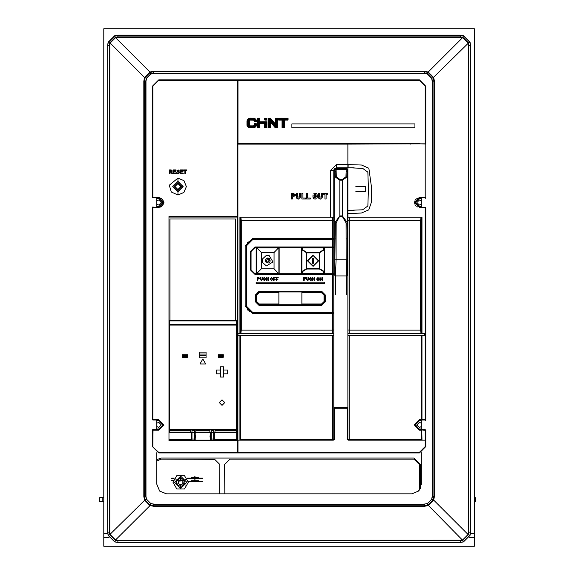 <?xml version="1.0" encoding="UTF-8"?>
<svg xmlns="http://www.w3.org/2000/svg" width="575" height="575" viewBox="0 0 575 575"><rect width="100%" height="100%" fill="white"/><g stroke="black" fill="none" stroke-linecap="round" stroke-linejoin="round"><path stroke-width="0.86" d="M103.816 497.691L99.669 497.691L99.669 501.529L103.816 501.529M474.375 501.529L475.331 501.529L475.331 497.691L474.375 497.691M335.103 238.927L335.275 221.993L339.825 215.891L336.138 222.899L336.052 238.92L335.103 238.927L334.715 275.296L335.735 275.928L335.735 294.378M334.715 169.92L334.715 169.539M335.103 259.756L336.052 259.749L335.735 268.769L334.715 268.432L334.715 169.524L335.599 168.619L346.157 168.597L346.157 169.474L336.052 169.474L336.289 176.827L335.397 177.122L339.825 180.219L339.825 215.891L342.384 215.891L346.941 222.079L347.494 268.432L346.466 268.769L346.157 259.749L346.071 222.928L342.384 216.595L342.384 179.422L345.913 176.848L346.157 171.544L347.099 171.558L347.099 169.488L346.157 169.474L346.157 171.544M346.351 168.604L347.494 169.92M346.466 294.378L346.466 275.928L347.494 275.296L347.494 169.524L347.041 168.741L346.157 168.597L347.494 169.524M237.913 79.868L237.985 80.5L237.346 80.5L237.346 216.444L168.985 216.444L168.985 432.529L191.985 432.529M168.985 320.814L169.496 320.304L169.496 320.943L236.196 320.943L236.196 320.304L236.706 320.814L236.706 321.195L236.196 320.943L236.196 324.48L236.706 324.731L236.706 321.195M236.706 430.043L236.196 430.445L236.196 432.364L236.706 431.854L236.706 324.731M237.346 431.25L237.346 440.191L213.706 440.191L213.706 430.445L211.154 430.445L210.623 429.432L214.461 429.432L214.985 430.064L214.985 432.364L236.196 432.364M214.985 430.445L236.196 430.445L236.196 429.432L236.706 429.432M168.985 324.731L169.496 324.48L169.496 325.112L168.985 325.112M236.706 325.112L236.196 325.112L236.196 324.48L169.496 324.48L169.496 320.943L168.985 321.195M168.985 429.432L169.496 429.432L169.496 430.445L168.985 430.043M168.985 431.696L169.496 432.364L190.706 432.364L190.706 430.064L191.238 429.432L195.069 429.432L194.544 430.445L191.985 430.445L191.985 440.191L168.985 440.191L168.985 435.721M191.461 429.432L191.985 430.445M195.069 429.432L195.816 430.064L195.816 432.364L209.875 432.364L209.875 430.064L210.623 429.432M213.706 430.445L214.238 429.432M211.154 430.445L211.154 440.191L194.544 440.191L194.544 430.445M211.154 435.174L210.515 435.174L210.515 437.726L211.154 437.726M195.184 440.191L195.184 432.529L194.544 432.529M347.235 439.559L348.515 440.191L347.235 439.559L347.235 408.25L347.875 408.25L347.875 406.971L347.235 408.25L333.816 408.25L333.816 406.971L334.456 407.61L334.456 439.559L333.349 440.191L240.602 440.191L240.745 335.419L237.346 335.419L237.346 333.5L240.853 333.5L241.27 330.115L240.731 330L240.731 220.721L241.277 220.606L240.853 217.221L332.544 217.221L332.544 220.606L241.277 220.606L241.27 330.115L332.544 330.115L332.544 333.5L240.853 333.5M332.544 335.419L332.544 439.559L333.816 439.559L333.816 335.419L240.745 335.419M245.697 440.191L240.803 440.191L240.213 439.559L257.909 439.559L257.923 440.191L245.697 440.191L333.349 440.191M418.392 429.539L414.668 424.336L419.52 419.556L414.187 424.868L419.52 430.165L421.302 430.179L421.439 429.733L421.784 430.294L421.302 430.179L421.302 439.559L421.784 439.559L421.18 440.191L349.154 440.191L425.816 440.191L425.816 446.581L419.434 452.971L419.434 452.331L237.985 452.331L237.985 452.971L237.346 452.331L237.985 452.331L237.985 440.191M419.52 419.556L421.267 419.556L421.302 335.419L347.875 335.419L347.875 220.843L349.154 220.613L349.154 217.221L421.037 217.221L420.613 220.613L349.154 220.613L349.154 330.115L420.613 330.115L421.044 333.5L347.94 333.5M352.173 210.349L347.875 210.349L347.875 167.756L336.375 167.756L334.147 169.064L333.816 170.315L333.816 220.843L332.544 220.606L332.544 238.56L252.612 238.56L245.158 245.971L245.158 306.029L246.294 306.029L246.294 245.971L252.684 239.581L332.796 239.581L333.816 238.56L333.816 274.34L332.544 274.34L332.544 247.631L333.816 246.991L333.184 247.631M333.816 246.991L254.919 246.991L254.919 247.631L332.544 247.631L332.544 238.56L333.816 238.56L332.796 239.581M333.184 273.7L333.816 274.34L333.184 273.7L254.919 273.7L254.919 274.34L332.544 274.34L332.544 312.419L252.684 312.419L249.485 311.557M333.816 274.34L333.816 313.44L332.796 312.419L252.684 312.419L252.612 313.44L332.544 313.44L332.544 330.115L333.816 329.885L333.816 333.5L332.544 333.5L333.816 333.5L333.816 335.419M332.796 312.419L333.816 313.44L332.544 313.44L332.544 312.419M171.458 170.416L170.042 170.387L170.042 171.616L171.271 171.609M313.512 263.307L312.534 263.307L312.534 258.197L313.512 258.197L313.512 263.307M174.239 478.141L171.544 478.141M171.544 478.529L174.002 478.529M180.493 479.708L178.502 480.858L175.972 479.6L178.322 481.167L178.322 483.467L175.972 485.034L178.674 483.69L180.478 484.739L180.672 487.744L180.866 484.739L182.67 483.69L185.373 485.034L183.022 483.467L183.022 481.167L185.373 479.6L182.843 480.858L180.852 479.708L180.672 476.883L180.773 478.529M202.529 478.141L187.206 478.141M187.335 478.529L202.529 478.529M184.029 480.492L183.569 480.492L184.302 480.132L180.744 478.084L180.672 476.883L180.593 478.084L177.042 480.132L175.972 479.6L177.776 480.492M182.843 480.858L180.866 479.895L182.275 480.492L179.062 480.492L180.478 479.895L178.502 480.858M173.226 480.492L171.544 480.492M171.544 480.88L173.14 480.88M178.322 481.167L183.454 480.88M202.529 481.182L188.255 481.182M188.298 481.562L202.529 481.562M153.015 206.684L152.375 207.956L152.375 419.434L152.871 419.556L152.885 207.848L158.635 207.834L163.976 202.594L158.635 197.225L152.885 197.203L152.864 86.25L152.375 86.25L158.765 79.86L152.864 86.25M342.384 179.422L339.825 179.422L339.825 180.219L342.384 180.219L346.797 177.143L347.099 171.558M335.735 268.769L335.735 275.928L346.466 275.928L346.466 268.769M421.13 420.066L421.267 419.556L421.238 420.059L419.434 420.066L419.434 420.706L415.287 424.58L418.873 428.979L419.434 429.015L419.434 429.654L414.64 424.86L419.434 420.066L425.184 420.066L425.248 419.434L421.985 419.434L421.137 420.066M425.184 420.706L425.816 419.434L425.248 419.434L425.248 207.834L425.198 207.316L419.434 207.316L414.64 202.529L419.434 197.735L419.434 198.375L415.279 202.529L419.434 206.684L419.434 207.316L425.306 207.316L425.816 207.834L425.816 419.434M419.434 80.5L419.434 79.86L425.816 86.25L425.184 86.25L419.434 80.5L237.985 80.5L237.964 143.642L264.399 143.477L241.845 143.477M425.306 198.375L425.248 197.225L425.816 197.225L425.306 197.735M347.94 217.221L347.875 213.548L361.402 213.066L368.769 209.882L371.378 202.228L371.579 188.061L368.834 168.288L361.531 165.061L348.127 164.565L336.375 164.565L336.375 167.756L333.816 170.315L330.625 170.315L330.625 217.221M237.913 333.5L237.935 144.109L237.346 144.109L237.346 80.5L158.614 80.5M333.816 408.25L333.816 439.559L334.456 439.559M348.342 440.191L425.184 440.191L425.184 446.581L425.816 446.581M425.816 430.294L425.248 430.294L425.184 429.654L425.816 430.294L425.816 440.191M156.846 198.375L158.765 198.375L158.765 197.735L163.559 202.522L158.765 207.316L158.765 206.684L156.846 206.684M153.015 429.015L152.375 430.294L152.375 446.581L158.614 452.331L237.346 452.331L237.346 440.191L168.985 440.191L168.985 440.831L237.346 440.831L237.396 452.575M158.765 420.706L158.765 420.066L163.559 424.86L158.765 429.654L158.765 429.015L162.905 425.141L159.325 420.749L156.846 420.706M302.565 273.441L302.615 271.522L302.076 271.436L306.719 268.496L306.719 269.014L319.384 269.014L319.384 268.496L324.027 271.436L323.488 271.522L323.538 273.441L324.235 273.441L324.235 247.89L301.868 247.89L301.868 273.441L323.538 273.441M323.538 247.89L323.488 249.809L324.027 249.895L319.384 252.835L319.384 252.317L306.719 252.317L306.719 252.835L302.076 249.895L302.615 249.809L302.565 247.89M462.731 37.231L460.316 36.879L460.316 35.14L117.875 35.14L114.763 35.621L108.136 42.255L107.654 45.36L107.654 532.191L108.136 535.303L114.763 541.93L117.875 542.419L460.316 542.419L463.428 541.93L470.055 535.303L470.544 532.191L470.544 45.36L470.055 42.255L463.428 35.621L460.316 35.14L117.875 35.14L114.827 35.787L108.301 42.313L107.654 45.36L107.654 532.191L108.301 535.246L114.827 541.772L117.875 542.419L460.316 542.419L463.371 541.772L469.897 535.246L470.544 532.191L470.544 45.36L469.897 42.313L463.371 35.787L460.316 35.312L117.875 35.312L117.875 36.879L460.316 36.879L460.316 37.303L462.724 37.677L462.861 37.274L468.409 42.823L470.055 42.255L463.428 35.621L462.602 37.641L428.231 72.012L424.544 71.286L424.544 71.76L153.654 71.76L150.147 72.45L144.965 77.632L144.526 77.453L143.8 81.14L144.275 81.14L144.275 496.419L144.965 499.927L150.147 505.102L153.654 505.792L153.654 506.273L150.075 505.59L150.765 503.736L146.33 499.301L145.784 496.419L146.524 499.244L145.985 496.419L145.784 81.14L146.33 78.25L150.765 73.823L153.654 73.269L150.83 74.01L153.654 73.471L424.544 73.269L427.426 73.823L431.861 78.25L432.407 81.14L431.667 78.315L432.206 81.14L432.407 496.419L431.861 499.301L427.426 503.736L424.544 504.081L427.369 503.542L431.667 499.244L432.206 496.419L432.206 82.304M462.724 37.677L468.007 42.953L468.409 42.823L468.798 45.36L468.805 532.191L468.381 532.191L468 534.599L468.409 534.736L462.861 540.284L463.428 541.93L470.055 535.303L468.043 534.477L433.672 500.106L434.398 496.419L433.917 496.419L433.917 81.14L433.227 77.632L428.052 72.45L424.544 71.76L424.544 73.269L153.654 73.269L153.654 71.286L150.075 71.968L150.83 74.01L146.524 78.315L145.985 81.14L145.985 495.255M468 534.599L462.724 539.882L462.861 540.284L460.316 540.673L117.875 540.68L117.875 540.256L115.467 539.882L115.338 540.284L109.789 534.736L108.136 535.303L114.763 541.93L115.589 539.918L150.075 505.59M115.467 539.882L110.192 534.599L109.789 534.736L109.394 532.191L109.394 45.36L109.818 45.36L110.192 42.96L109.789 42.823L115.338 37.274L114.763 35.621L108.136 42.255L110.156 43.082L144.526 77.453L149.967 72.012L115.589 37.641L117.875 37.303L460.316 37.303M154.416 73.471L424.544 73.471L427.369 74.01L431.667 78.315L433.715 77.56L434.398 81.14L432.407 81.14L432.407 496.419L433.917 496.419L433.27 499.826L431.667 499.244M427.369 503.542L428.123 505.59L424.544 506.273L424.544 505.792L428.052 505.102L433.27 499.826L433.715 499.998M150.83 503.542L153.654 504.282L424.544 504.282L424.544 505.792L153.654 505.792L153.654 504.081L150.83 503.542L146.524 499.244L144.483 499.998L143.8 496.419L145.784 496.419L145.784 81.14L144.275 81.14L144.922 77.733L146.524 78.315L145.985 81.14M191.245 477.652L194.796 477.652L194.875 478.084L194.954 477.652L198.504 477.652M179.939 480.003L181.405 480.003M191.245 480.686L194.796 480.686L194.875 481.117L194.954 480.686L198.504 480.686M347.875 408.25L347.875 439.559L349.154 440.191L347.875 439.559L347.875 335.419M158.643 207.834L158.765 207.316L161.927 206.123L162.984 204.801L163.552 202.759L162.818 199.971L161.748 198.778L158.765 197.735L159.685 197.822L158.765 197.735L158.643 197.225M152.375 419.434L152.864 420.052M237.964 143.642L237.935 144.109L347.875 144.109L347.875 167.756L362.638 168.324L367.827 172.148L368.46 189.053L367.835 205.965L362.638 209.789L347.875 210.349L347.875 213.548M237.36 80.378L237.985 79.86L158.765 79.86L419.434 79.86L425.816 86.25L425.816 144.073M177.934 194.99L183.892 192.517L186.365 186.588L183.935 180.629L177.934 178.121L169.28 185.215L171.328 192.064L177.934 194.99L177.934 191.791L172.694 186.616L177.934 181.319L183.166 186.559L177.934 191.791M352.216 167.763L347.738 167.763M173.003 482.317L176.841 475.676L184.503 475.676L188.341 482.317L184.503 488.958L176.841 488.958L173.003 482.317M152.375 86.25L152.375 197.096L152.864 197.721L158.765 197.735M224.76 402.593L222.015 399.841L219.269 402.593L222.015 405.339L224.76 402.593M421.346 423.171L419.434 422.309L416.875 424.86L419.434 427.419L421.346 426.549M153.015 429.654L152.871 430.165L158.643 430.165L163.968 425.112L158.643 419.556L163.559 424.86L158.765 429.654L153.015 429.654L152.864 446.581M420.045 143.477L410.564 143.477L425.816 144.052L425.248 144.109L425.248 197.225L419.484 197.225L414.187 202.529L419.434 207.316M421.346 200.84L419.434 199.971L416.875 202.529L419.434 205.081L421.346 204.218M156.846 204.218L158.765 205.081L161.316 202.529L158.765 199.971L156.846 200.84M156.846 426.549L158.765 427.419L161.316 424.86L158.765 422.309L156.846 423.171M269.014 255.401L272.967 261.984L266.376 265.938L262.574 262.466L262.574 258.865L266.376 255.401L269.014 255.401M313.052 265.844L307.869 260.669L313.052 255.487L318.234 260.669L313.052 265.844M172.816 186.516L177.948 181.441L183.044 186.595L177.912 191.669L172.816 186.516L177.948 181.441L183.044 186.559L177.912 191.669L172.816 186.516M156.846 452.676L156.846 484.279L159.656 491.057L166.434 493.86L411.765 493.86L418.543 491.057L421.346 484.279L421.346 452.676M152.375 419.455L152.864 420.059L158.765 420.066L163.559 424.86L158.643 430.165M313.052 266.39L318.773 260.669L313.052 254.941L307.33 260.669L313.052 266.39M174.096 186.523L177.948 182.721L181.765 186.588L177.912 190.39L174.096 186.523M181.369 186.559L177.955 183.116L174.491 186.501L177.905 189.994L181.369 186.559M180.909 186.559L177.955 183.576L174.951 186.508L177.905 189.534L180.909 186.559M174.556 482.317L180.672 488.434L186.789 482.317L180.672 476.201L174.556 482.317M156.846 459.619L161 458.081L414 458.081L420.39 464.471L420.39 488.455M219.614 493.86L219.779 464.471L214.669 459.36L161 459.116L156.846 461.085M334.715 180.334L334.715 184.726M335.85 168.604L334.715 169.524L336.052 168.597L336.052 169.474L335.103 169.488L335.397 177.122M339.825 179.422L336.289 176.827M213.706 432.529L237.346 432.529M210.515 440.191L210.004 436.454L210.515 432.529L211.154 432.529M191.346 432.529L191.346 439.559L168.985 439.559L168.985 431.854L169.496 432.364M214.346 432.529L214.346 439.559L236.706 439.559L236.706 432.529M206.044 357.866L206.044 352.116L199.654 352.116L199.654 357.866L206.044 357.866M236.196 320.304L169.496 320.304M191.238 429.432L169.496 429.432L169.496 325.112L236.196 325.112L236.196 429.432L214.461 429.432M220.419 377.035L223.61 377.035L223.61 373.843L227.729 373.843L227.729 370.005L223.61 370.005L223.61 366.814L220.419 366.814L220.419 370.005L216.301 370.005L216.301 373.843L220.419 373.843L220.419 377.035M223.294 354.674L218.184 354.674L218.184 357.226L223.294 357.226L223.294 354.674M187.515 354.674L182.404 354.674L182.404 357.226L187.515 357.226L187.515 354.674M213.706 432.616L211.154 432.616M194.544 432.616L191.985 432.616M194.544 437.726L195.184 437.726L195.694 436.454L195.184 435.174L194.544 435.174M190.706 432.098L169.496 432.098L169.496 430.445L190.706 430.445M199.971 364.004L205.721 364.004L202.846 359.023L199.971 364.004M223.61 373.843L223.61 370.005M220.419 370.005L220.419 373.843M223.294 356.593L218.184 356.593L223.294 356.593M206.044 354.035L199.654 354.035M187.515 356.593L182.404 356.593L187.515 356.593M235.434 320.304L235.434 218.974L170.006 218.974L170.006 320.304M182.404 355.695L187.515 355.695M199.654 355.695L206.044 355.695M218.184 355.695L223.294 355.695M421.231 430.165L421.439 429.733M421.238 420.059L421.267 419.556L421.985 419.434L421.985 335.419L421.302 335.419M421.784 335.419L421.439 419.987M237.353 144.045L237.346 333.5L237.382 143.908M237.913 335.419L237.913 440.191L237.353 440.191L237.346 335.419L237.346 440.191M152.375 446.581L158.765 452.971L419.434 452.971M158.765 452.971L158.614 452.331M168.985 439.559L168.985 440.831M152.871 419.556L152.864 420.066L152.871 419.556L158.643 419.556M169.503 169.941L171.163 169.941L172.45 170.976L171.436 172.011L172.766 173.779L172.148 173.779L170.595 172.054L170.042 172.054L170.042 173.779L169.503 173.779L169.503 169.941M170.595 172.054L171.012 172.133M172.766 173.779L172.133 172.723M183.655 170.387L184.884 170.387L184.884 173.779L185.423 173.779L185.423 170.387L186.652 170.387L186.652 169.941L183.655 169.941L183.655 170.387M183.116 169.941L180.413 169.941L180.413 173.779L183.217 173.779L183.217 173.334L180.952 173.334L180.952 172.011L182.965 172.011L182.965 171.566L180.952 171.566L180.952 170.387L183.116 170.387L183.116 169.941M177.998 173.362L176.676 172.45L178.286 173.83L179.673 172.687L179.012 171.76L177.502 171.249L178.178 170.337L179.58 171.027L178.157 169.898L176.827 170.947L179.12 172.586M178.696 173.305L179.012 173.075M173.334 169.941L176.036 169.941L176.036 170.387L173.873 170.387L173.873 171.566L175.893 171.566L175.893 172.011L173.873 172.011L173.873 173.334L176.137 173.334L176.137 173.779L173.334 173.779L173.334 169.941M347.875 220.843L347.875 217.221L421.985 217.221L421.985 333.5L421.604 333.5L424.544 333.5L424.544 335.419L421.985 335.419M419.484 197.225L419.434 197.735L425.198 197.735M417.601 206.957L416.774 206.518M416.048 205.922L415.452 205.196M415.006 204.369L414.863 203.967M414.733 203.464L414.64 202.529M414.733 201.595L415.006 200.697M415.452 199.863L415.897 199.295M416.228 198.964L419.434 197.735L425.248 197.735M348.515 440.191L347.875 439.559L349.154 439.559L349.154 335.419M333.816 313.44L333.816 329.885M333.816 220.843L333.816 238.56M333.816 217.221L332.544 217.221M240.853 217.221L240.199 217.221M243.98 217.221L246.819 217.221M248.925 217.221L315.754 217.221M336.375 164.565L330.625 170.315M239.904 217.221L239.904 333.5M310.313 198.023L307.683 198.023L307.683 193.243L306.561 193.243L306.561 199.029L310.313 199.029L310.313 198.023M302.975 198.023L305.613 198.023L305.613 199.029L301.853 199.029L301.853 193.243L302.975 193.243L302.975 198.023M322.611 193.243L321.482 193.243L321.482 197.002L319.463 197.002L319.463 193.243L318.334 193.243L318.334 197.038L320.469 199.072L322.611 197.038L322.611 193.243M312.973 196.14L313.037 197.441L317.285 196.14L317.213 194.832L312.973 196.14L312.973 195.651M293.53 193.243L291.281 193.243L291.281 199.029L292.402 199.029L292.402 196.851L293.53 196.851L295.435 195.054L293.53 193.243M300.61 193.243L299.482 193.243L299.482 197.002L297.455 197.002L297.455 193.243L296.333 193.243L296.333 197.038L298.468 199.072L300.61 197.038L300.61 193.243M327.585 193.243L323.43 193.243L323.43 194.249L324.947 194.249L324.947 199.029L326.068 199.029L326.068 194.249L327.585 194.249L327.585 193.243M410.615 144.109L410.564 143.477L264.399 143.477L347.875 143.477L347.875 144.109L425.241 143.829M246.934 121.893L246.955 120.887L249.622 118.22L248.932 118.385L249.996 118.191L250.628 118.191L246.934 121.893L246.998 125.357L249.327 123.028L249.327 120.879L250.096 120.11L253.683 120.182L255.149 118.709L256.407 120.47L256.127 121.742L256.515 121.347M254.1 125.271L256.227 123.654L254.409 123.654L254.1 125.271L251.591 127.779L253.625 127.772L256.507 124.89L256.048 126.335L253.625 127.772M259.706 118.479L259.706 119.665L257.312 122.058L257.312 127.492L259.706 127.492L259.706 123.654L264.5 123.654L264.5 127.492L266.893 125.048L266.893 122.037L264.5 124.43L266.893 122.037L266.663 121.749L264.5 123.913M259.426 118.191L258.685 118.191L259.605 118.263L257.312 120.549L257.312 122.058M266.663 127.772L265.672 127.779L266.893 126.558L266.893 125.048M266.893 118.479L265.283 120.11L266.606 120.11L266.893 118.5L264.514 118.392L264.507 119.902L266.218 118.191L264.507 119.902L265.283 120.11M270.2 127.779L269.675 127.779L270.487 127.485L270.487 126.96L270.487 127.492M275.698 127.779L277.387 127.779L277.675 125.803L275.698 127.779L275.051 127.499M277.387 118.191L277.675 118.788L277.387 118.191L275.281 118.479L275.281 123.941L273.42 125.537L270.487 122.029L268.094 124.84L268.216 127.729L269.675 127.779L270.487 126.96L270.487 122.439M270.717 118.472L275.159 123.798M269.229 118.191L268.094 118.479L268.094 119.334L269.229 118.191L270.588 118.342L268.094 120.836L268.094 124.84M268.094 127.478L268.094 126.867L270.487 124.466M287.773 120.11L286.903 120.11L287.946 120.053L288.061 118.953L288.061 119.823M282.066 127.492L284.467 127.492L284.467 120.11L285.394 120.11L287.313 118.191L288.061 118.953L288.053 118.436L286.379 120.11L288.061 118.953M243.671 333.5L240.717 333.5M333.816 439.559L333.184 440.191M334.456 407.61L347.235 407.61L347.875 406.971M237.913 440.191L240.602 440.191L239.904 439.559L240.213 335.419M239.904 335.419L239.904 439.559M425.248 440.191L425.248 430.294L419.283 429.647M425.184 429.654L421.504 429.654M421.13 429.654L419.434 429.654L419.52 430.165M421.985 439.559L421.784 430.294L421.985 439.559L421.288 440.191M418.952 333.5L417.091 333.5M415.394 333.5L413.713 333.5M421.985 217.221L421.604 217.221L421.159 220.721L420.613 220.613L420.613 330.115L421.159 330L421.604 333.5L421.044 333.5M347.875 329.885L349.154 330.115L349.154 333.5M245.158 306.029L252.612 313.44M247.149 242.779L252.684 239.581L252.612 238.56M246.51 244.325L246.56 307.862M254.919 246.991L250.441 251.469L250.441 269.869L254.919 274.34M248.156 310.543L247.149 309.221M264.342 280.636L265.456 279.73L263.724 278.573L264.263 277.847L265.377 278.401L264.241 277.495L263.178 278.336L265.025 279.752L264.327 280.284L263.062 279.536L264.342 280.636M274.031 280.6L274.031 279.227L275.403 279.227L274.031 278.868L274.031 277.89L275.641 277.531L273.599 277.531L273.599 280.6L274.031 280.6M310.759 280.636L311.873 279.73L310.133 278.573L310.673 277.847L311.794 278.401L310.658 277.495L309.594 278.336L311.442 279.752L310.737 280.284L309.472 279.536L310.759 280.636M308.495 279.277L307.718 280.248L307 279.277L307 277.531L306.568 277.531L306.568 279.299L307.754 280.636L308.926 279.299L308.926 277.531L308.495 277.531L308.495 279.277M318.004 280.636L319.463 279.069L318.011 277.495L316.552 279.105L318.004 280.636M320.447 280.6L320.447 278.314L322.374 280.6L322.374 277.531L321.935 277.531L321.935 279.824L320.009 277.531L320.009 280.6L320.447 280.6M266.484 280.6L266.484 279.148L267.972 279.148L267.972 280.6L268.41 280.6L268.41 277.531L267.972 277.531L267.972 278.789L266.484 278.789L266.484 277.531L266.045 277.531L266.045 280.6L266.484 280.6M304.168 280.6L304.168 279.342L306.015 278.415L305.318 277.56L303.737 277.531L303.737 280.6L304.168 280.6M257.751 280.6L257.751 279.342L259.598 278.415L258.901 277.56L257.32 277.531L257.32 280.6L257.751 280.6M312.893 280.6L312.893 279.148L314.388 279.148L314.388 280.6L314.82 280.6L314.82 277.531L314.388 277.531L314.388 278.789L312.893 278.789L312.893 277.531L312.462 277.531L312.462 280.6L312.893 280.6M262.078 279.277L261.302 280.248L260.583 279.277L260.583 277.531L260.152 277.531L260.152 279.299L261.338 280.636L262.509 279.299L262.509 277.531L262.078 277.531L262.078 279.277M276.625 280.6L276.625 279.227L277.998 279.227L276.625 278.868L276.625 277.89L278.235 277.531L276.194 277.531L276.194 280.6L276.625 280.6M324.559 282.196L256.191 282.196L256.191 283.734L324.559 283.734L324.559 282.196M271.594 280.636L273.046 279.069L271.594 277.495L270.135 279.105L271.594 280.636M321.684 305.39L325.515 301.559L325.515 295.169L321.684 291.331L259.066 291.331L255.235 295.169L255.235 301.559L259.066 305.39L321.684 305.39L321.684 304.75L259.066 304.75L259.066 305.39M254.919 247.631L251.081 251.469L251.081 269.869L254.919 273.7M256.191 273.7L256.191 247.631M279.191 247.631L279.191 273.7M301.559 247.631L301.559 273.7M324.559 273.7L324.559 247.631M278.875 291.971L278.875 304.75M255.235 301.559L255.875 301.559L259.066 304.75M255.875 301.559L255.875 295.169L255.235 295.169M259.066 291.331L259.066 291.971L255.875 295.169M259.066 291.971L321.684 291.971L321.684 291.331M325.515 295.169L324.875 295.169L321.684 291.971M324.875 295.169L324.875 301.559L325.515 301.559M321.684 304.75L324.875 301.559M301.875 304.75L301.875 291.971M252.684 312.419L246.294 306.029M316.983 279.112L318.011 277.847L319.032 279.069L318.004 280.284L316.983 279.112M304.168 277.89L304.168 278.99L305.584 278.429L305.253 277.912L304.168 277.89M257.751 277.89L257.751 278.99L259.167 278.429L258.836 277.912L257.751 277.89M270.573 279.112L271.594 277.847L272.615 279.069L271.587 280.284L270.573 279.112M255.688 119.162L254.107 120.743L254.121 121.454L256.127 121.742M254.107 120.743L253.683 120.182M253.532 125.839L252.001 125.86L250.089 127.779L248.184 127.183L249.651 125.724L249.327 123.028M249.651 125.724L250.499 125.86L248.817 127.542M252.001 125.86L250.499 125.86M256.234 123.654L252.116 127.779L256.227 123.654L256.515 124.365L253.101 127.779M256.507 124.89L256.515 124.365M250.089 127.779L251.591 127.779M248.184 127.183L246.998 125.357M246.955 120.887L248.932 118.385L247.121 120.197M247.121 120.189L248.932 118.385M252.245 120.11L254.092 118.263L250.628 118.191M254.092 118.263L255.149 118.709M254.121 121.253L255.918 119.449M256.277 120.082L254.617 121.742M254.826 118.522L253.23 120.11M253.64 118.198L251.728 120.11M250.743 120.11L252.655 118.191M252.138 118.191L250.218 120.11M249.327 121.002L246.934 123.402M246.934 122.417L251.153 118.191M246.934 123.92L249.327 121.526M249.327 122.511L246.934 124.897M249.327 124.02L247.257 126.09M247.451 126.414L249.327 124.538M249.406 125.443L247.904 126.946M249.205 127.672L251.016 125.86M250.607 127.779L252.526 125.86M256.048 126.335L255.07 127.312M254.121 124.265L254.725 123.654M255.135 121.742L256.407 120.47M266.663 121.749L259.706 121.742L259.706 119.665M266.901 127.521L266.893 126.558M264.5 127.456L265.672 127.779M257.312 119.564L258.685 118.191L257.312 118.479L257.312 120.549M257.312 121.073L259.706 118.68M257.312 122.576L259.706 120.182M259.706 121.167L257.312 123.567M257.312 124.085L259.706 121.692M260.64 121.742L257.312 125.07M257.312 125.594L261.165 121.742M259.706 124.178L257.312 126.579M262.15 121.742L260.231 123.654M257.312 127.097L259.706 124.703M259.706 125.688L257.622 127.779M258.139 127.779L259.706 126.212M259.706 127.197L259.124 127.779M260.755 123.654L262.674 121.742M263.659 121.742L261.74 123.654M262.265 123.654L264.177 121.742M265.161 121.742L263.249 123.654M263.767 123.654L265.686 121.742M266.893 123.021L264.5 125.415M264.5 125.939L266.893 123.546M266.893 124.531L264.5 126.924M266.893 126.033L265.154 127.779M258.161 118.191L257.312 119.047M265.693 118.191L264.5 119.392M265.808 120.11L266.893 119.025M268.381 127.779L270.487 125.458L268.216 127.729M268.094 119.334L268.094 120.836M277.675 125.803L277.675 118.788L275.281 121.181M275.022 127.47L277.675 124.818M277.675 124.293L274.785 127.183L273.42 125.537M270.487 127.485L270.192 127.779M268.69 127.779L270.487 125.975M270.487 123.948L268.094 126.342M268.094 125.357L270.487 122.964M268.094 123.855L271.975 119.974M272.421 120.513L270.674 122.252M271.738 119.686L268.094 123.33M268.094 122.346L271.285 119.154M271.048 118.867L268.094 121.821M268.094 120.319L270.214 118.198L268.094 120.319M268.712 118.191L268.094 118.809M270.911 122.54L272.658 120.793M273.103 121.332L271.364 123.072M271.601 123.359L273.341 121.62M273.786 122.152L272.047 123.898M272.284 124.178L274.023 122.439M274.476 122.978L272.73 124.718M272.967 125.005L274.713 123.258M277.675 121.282L275.281 123.675M275.281 122.691L277.675 120.297M277.675 119.772L275.281 122.166M277.624 118.321L275.281 120.664M275.281 119.679L276.762 118.191M276.244 118.191L275.281 119.154M273.657 125.824L277.675 121.799M277.675 122.784L274.103 126.363M274.34 126.644L277.675 123.309M276.223 127.779L277.675 126.32M277.675 127.305L277.207 127.779M287.313 118.191L278.473 118.479L278.76 120.11L282.066 120.11L282.066 127.434L284.467 125.041M288.061 118.479L286.379 120.11L285.394 120.11M282.26 127.765L284.467 125.558M284.467 126.543L283.231 127.779M282.066 126.45L284.467 124.056M284.467 123.532L282.066 125.925M282.066 124.94L284.467 122.547M284.467 122.022L282.066 124.423M282.066 123.438L284.467 121.038M284.467 120.52L282.066 122.913M282.066 121.929L285.804 118.191M286.788 118.191L284.877 120.11M285.286 118.191L282.066 121.411M282.066 120.419L284.294 118.191M283.777 118.191L281.858 120.11M280.873 120.11L282.792 118.191M282.268 118.191L280.356 120.11M279.371 120.11L281.283 118.191M280.765 118.191L278.846 120.11M278.473 119.499L279.781 118.191M279.256 118.191L278.473 118.975M283.755 127.779L284.467 127.068M291.892 127.779L414.956 127.779L414.956 123.941L291.892 123.941L291.892 127.779M348.127 164.565L348.091 167.756M365.412 186.588L365.477 189.053L365.183 186.444L355.846 186.465M365.484 191.274L365.477 189.053L365.183 191.662L355.839 191.647M322.611 197.038L320.469 199.072M319.98 199.022L319.563 198.9M318.701 198.217L318.514 197.886M313.131 197.8L312.973 196.607M312.994 195.227L313.037 194.839M313.871 193.559L314.259 193.358M314.697 193.236L315.122 193.207M315.158 193.207L315.61 193.25M316.027 193.373L316.696 193.825M317.12 194.465L317.285 195.665M317.285 196.14L317.285 196.628M317.256 197.06L317.213 197.448M316.351 198.734L315.963 198.928M315.517 199.043L315.158 199.072M315.057 199.072L314.611 199.022M314.202 198.893L313.871 198.713M313.842 198.698L313.54 198.44M314.381 197.757L314.381 194.515L315.869 194.515L315.869 197.757L314.676 197.965M315.344 198.044L315.74 197.872M315.344 194.235L314.884 194.242M295.349 194.479L295.349 195.629M293.717 194.278L292.402 194.249L292.402 195.852L293.875 195.766M294.026 195.68L294.292 195.248M294.307 195.184L294.271 194.76M294.199 194.609L293.89 194.343M293.473 195.852L294.314 195.054L293.473 194.249M300.61 197.038L298.468 199.072M297.972 199.022L297.562 198.9M296.7 198.217L296.513 197.886M152.519 197.505L152.375 197.096L152.885 197.203L152.548 197.534M152.893 197.203L152.864 197.721M152.885 207.848L152.375 207.956L152.857 207.338M152.519 207.553L152.864 207.338M152.375 197.096L152.512 197.491M158.765 207.316L153.015 207.316M160.641 198.116L161.359 198.497L160.641 198.116M162.128 199.115L162.725 199.834L162.128 199.115M163.178 200.668L163.422 201.401L163.178 200.668M163.494 201.782L163.559 202.522L163.494 201.782M163.458 203.471L163.178 204.384L163.458 203.471M162.703 205.253L162.222 205.843L162.703 205.253M161.934 206.123L161.403 206.526L161.934 206.123M160.562 206.971L159.692 207.23L160.562 206.971M158.765 420.066L155.322 420.066M152.857 429.669L152.44 430.021L152.857 429.669M152.375 430.294L152.871 430.165M168.985 216.444L168.985 217.084L237.346 217.084L168.985 217.084M170.042 170.387L170.042 171.616L170.559 171.616M171.443 171.58L171.846 170.71M171.07 171.616L171.911 170.991L171.185 170.387M178.868 172.27L178.458 172.112M179.033 171.027L178.918 170.653M178.502 170.373L177.502 171.249M177.057 173.406L176.805 173.039M278.875 303.981L278.875 292.74L259.196 292.74L256.766 295.169L256.766 301.559L259.196 303.981L278.875 303.981M259.196 303.981L259.196 304.621L278.875 304.621M259.196 304.621L256.134 301.559L256.766 301.559M256.766 295.169L256.134 295.169L256.134 301.559M256.134 295.169L259.196 292.1L259.196 292.74M278.875 292.1L259.196 292.1M301.875 292.74L301.875 303.981L321.554 303.981L323.984 301.559L323.984 295.169L321.554 292.74L301.875 292.74M321.554 292.74L321.554 292.1L301.875 292.1M321.554 292.1L324.616 295.169L323.984 295.169M323.984 301.559L324.616 301.559L324.616 295.169M324.616 301.559L321.554 304.621L321.554 303.981M301.875 304.621L321.554 304.621M256.515 273.441L278.882 273.441L278.882 247.89L256.515 247.89L256.515 273.441L256.515 247.89M261.366 268.841L274.031 268.841L274.031 252.497L261.366 252.497L261.366 268.841L256.874 273.441M261.366 252.497L256.874 247.89M274.031 252.497L278.523 247.89M274.031 268.841L278.523 273.441M269.402 258.592L270.121 260.554L267.684 257.959L268.223 258.01M270.121 260.554L269.891 261.855L268.777 263.005L266.261 262.789L265.269 260.576L266.261 258.369L267.684 257.959M268.453 258.06L269.316 258.513M270.099 261.014L270.027 261.431M266.426 262.897L266.088 262.66M266.261 260.331L266.261 260.877M266.29 261.122L266.405 261.517M267.49 262.344L267.871 262.344M269.129 260.856L269.122 260.303M267.864 258.822L267.504 258.822M267.691 262.351L266.254 260.604L267.691 258.815L269.136 260.59L267.691 262.351M324.106 273.441L324.027 271.436M324.027 249.895L324.106 247.89M319.384 269.014L323.488 271.522M302.615 271.522L306.719 269.014M302.076 271.436L301.997 273.441M301.997 247.89L302.076 249.895M306.719 252.317L302.615 249.809M323.488 249.809L319.384 252.317M433.715 77.56L428.231 72.012L428.052 72.45M468.007 42.953L468.373 45.36L468.381 532.191M428.123 505.59L433.672 500.106L433.227 499.927M462.724 539.882L460.316 540.248L117.875 540.256M144.483 499.998L149.967 505.547L150.147 505.102M110.192 534.599L109.818 532.191L109.818 45.36M110.192 42.96L115.589 37.641L115.467 37.231L117.875 36.879L117.875 37.303M115.467 37.677L115.467 37.231M428.123 71.968L427.369 74.01M144.483 77.56L144.965 77.632M423.775 504.081L424.544 504.081M156.846 197.225L156.846 207.834M156.846 420.066L156.846 429.654M421.346 429.654L421.346 420.066M421.346 207.316L421.346 197.735M103.816 533.471L103.816 28.75L474.375 28.75L474.375 546.25L103.816 546.25L103.816 533.471L107.733 533.471M470.465 533.471L474.375 533.471M474.375 537.309L469.171 537.309M109.02 537.309L103.816 537.309M194.695 476.74L194.796 477.652M194.954 477.652L195.054 476.74M194.695 479.773L194.796 480.686M194.954 480.686L195.054 479.773M176.963 480.262L176.439 482.317L176.963 484.366L175.972 485.034L177.042 484.502L180.593 486.551L180.672 487.744L180.744 486.551L184.302 484.502L185.373 485.034L182.864 483.359L182.864 481.275M178.243 482.317L178.48 481.275L178.48 483.359M178.502 483.776L180.493 484.926L178.674 483.69L177.042 484.502M180.852 484.926L182.843 483.776L180.866 484.739L180.744 486.551M183.022 483.467L183.102 482.317M184.374 484.366L184.906 482.317L184.374 480.262L185.373 479.6L184.302 480.132M224.796 493.86L224.638 464.471L230 459.116L414 459.116L419.362 464.471L419.362 490.123M102.221 497.691L102.221 501.529M335.103 171.558L336.052 171.544M346.797 177.143L345.913 176.848M336.052 238.92L336.052 259.749L347.099 259.756M339.825 216.595L342.384 216.595M347.099 238.927L346.157 238.92M214.985 432.098L236.196 432.098L236.706 431.696M195.292 429.432L210.4 429.432M209.875 430.445L195.816 430.445M211.154 439.005L213.706 439.005M195.816 432.098L209.875 432.098M191.985 439.005L194.544 439.005M223.294 356.68L218.184 356.68M187.515 356.68L182.404 356.68M421.18 440.191L421.302 439.559L349.154 439.559L349.154 440.191M421.346 420.706L419.434 420.706M419.434 429.015L421.346 429.015M425.184 143.822L425.184 86.25M419.484 207.834L425.816 207.834M419.434 206.684L421.346 206.684M424.544 207.834L424.487 207.316M424.544 197.225L424.487 197.735M421.346 198.375L419.434 198.375M240.278 217.221L240.731 220.721M264.399 144.109L264.399 143.477M237.985 333.5L237.985 335.419M257.909 439.559L332.544 439.559L332.544 440.191M425.184 446.581L419.434 452.331M421.159 220.721L421.159 330M240.731 330L240.278 333.5M246.294 245.971L245.158 245.971M250.441 269.869L251.081 269.869M251.081 251.469L250.441 251.469M158.765 198.375L162.919 202.529L158.765 206.684M156.846 429.015L158.765 429.015M177.934 178.121L177.934 181.319M278.882 247.89L278.882 273.441M319.384 268.496L319.384 252.835L306.719 252.835L306.719 268.496L319.384 268.496M468.445 534.606L468.805 532.191L470.372 532.191L470.372 45.36L468.373 45.36M115.467 540.32L117.875 540.68L117.875 542.247L460.316 542.247L460.316 540.248M109.746 42.953L109.394 45.36L107.827 45.36L107.827 532.191L109.818 532.191M150.075 71.968L150.147 72.45M153.654 71.286L424.544 71.286M433.227 77.632L468.445 42.953M434.398 81.14L434.398 496.419M428.052 505.102L462.731 540.32M424.544 506.273L153.654 506.273M144.965 499.927L109.746 534.606M143.8 496.419L143.8 81.14M336.052 168.597L346.157 168.597M257.923 440.191L264.967 440.191M347.918 167.756L336.375 167.756M352.166 167.763L354.121 167.756M354.121 210.357L352.166 210.349M156.479 429.654L158.765 429.654"/></g></svg>
